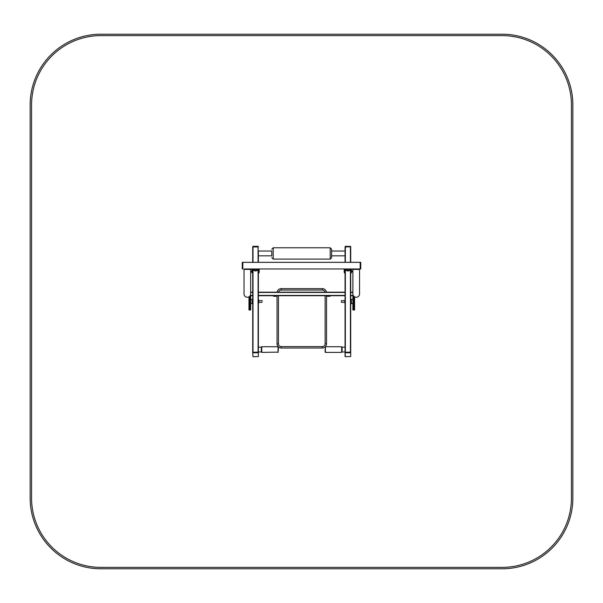 <?xml version="1.0" encoding="UTF-8"?>
<svg xmlns="http://www.w3.org/2000/svg" width="603" height="603" viewBox="0 0 603 603"><rect width="100%" height="100%" fill="white"/><g stroke="black" fill="none" stroke-linecap="round" stroke-linejoin="round"><path stroke-width="0.9" d="M242.821 268.968L242.821 262.335L242.821 268.968L242.255 268.976L242.255 262.335L360.179 262.335L360.179 268.976L360.745 268.976L360.745 262.335L360.179 262.335L360.179 268.976L244.019 268.976L244.019 269.405L250.667 269.405L250.667 293.932A3.324 3.324 0 0 1 247.343 297.256A3.324 3.324 0 0 1 244.019 293.932L244.019 269.405M354.172 296.548L352.898 296.548L353.75 296.548L353.75 309.987L354.594 309.987L354.594 296.834M353.411 295.704L350.705 295.704M345.052 295.704L258.37 295.704M252.717 295.704L250.155 295.704M352.898 292.169L350.705 292.169M345.052 292.169L258.37 292.169M252.717 292.169L250.667 292.169M248.971 296.834L248.971 309.987L249.815 309.987L249.815 302.721L249.815 309.987L250.667 309.987L250.667 296.548L249.815 296.548L249.815 302.721L249.815 298.168L250.667 298.168M249.393 296.548L249.815 296.548M352.898 269.405L352.898 293.932A3.324 3.324 0 0 0 356.222 297.256A3.324 3.324 0 0 0 359.546 293.932L359.546 268.976L352.898 268.976L352.898 269.405L359.546 269.405M330.06 295.704L330.06 296.269L326.524 296.269M277.041 296.269L273.506 296.269L273.506 295.704M325.025 292.169A2.827 2.827 0 0 0 322.288 290.043L322.288 288.633A4.244 4.244 0 0 1 326.472 292.169A4.244 4.244 0 0 0 322.288 288.633A4.244 4.244 0 0 1 326.472 292.169A4.244 4.244 0 0 0 322.288 288.633L281.277 288.633A4.244 4.244 0 0 0 277.094 292.169A4.244 4.244 0 0 1 281.277 288.633L281.277 290.043A2.827 2.827 0 0 0 278.541 292.169M277.041 295.704L277.041 343.778A4.244 4.244 0 0 0 281.277 348.021L322.288 348.021A4.244 4.244 0 0 0 325.13 346.929A4.244 4.244 0 0 1 322.288 348.021L322.288 346.604A2.827 2.827 0 0 0 325.115 343.778L325.115 295.704M325.115 343.778L326.524 343.778A4.244 4.244 0 0 1 325.311 346.748A4.244 4.244 0 0 0 326.524 343.778L326.524 295.704M278.45 295.704L278.45 343.778L277.041 343.778A4.244 4.244 0 0 0 281.277 348.021A4.244 4.244 0 0 1 277.041 343.778A4.244 4.244 0 0 0 281.277 348.021L281.277 346.604L322.288 346.604M262.192 301.259L262.192 300.791M258.8 300.113L258.77 302.917L258.8 300.113M252.152 299.405L252.122 303.618L252.152 299.405M352.898 296.548L352.898 309.987L353.75 309.987L353.75 302.721L354.594 302.721M352.898 298.168L353.75 298.168L353.75 302.721L352.898 302.721M341.373 301.259L341.517 302.352L341.373 301.259M344.765 301.033L344.795 302.917L344.765 301.033M351.413 300.791L351.443 303.618L351.413 300.791M271.802 255.981L271.802 250.886M331.62 249.71L331.62 257.677L331.62 249.71M351.557 268.976L351.557 271.757A2.827 2.487 180 0 1 350.705 273.536M345.052 273.536A2.827 2.487 180 0 1 344.2 271.757L344.2 268.976M348.647 270.868L351.519 268.976M347.034 270.8L344.245 268.976M259.222 268.976L259.222 271.757A2.827 2.487 180 0 1 258.37 273.536M252.717 273.536A2.827 2.487 180 0 1 251.866 271.757L251.866 268.976M256.396 270.822L259.184 268.976M254.7 270.822L251.911 268.976M345.052 262.335L345.052 246.944L350.426 246.808L345.052 246.944L345.338 246.318L350.705 246.446L350.705 262.335M350.705 270.257L350.705 352.642L345.052 352.642L345.052 356.426M350.705 356.426L350.705 352.642M345.052 270.257L345.052 352.642M258.37 270.257L258.37 352.642L252.717 352.642L252.717 270.257M252.996 262.335L252.996 246.318L252.717 246.944L258.37 246.944L252.717 246.944L252.717 262.335M258.37 356.426L258.37 352.642M258.37 250.735L258.37 262.335M278.307 350.697L278.307 347.019L278.307 350.697M278.307 349.212L278.307 349.921M261.77 352.393L261.77 346.74L261.34 347.162L261.34 351.971L261.77 352.393L278.307 352.114M325.115 349.175L325.115 352.114L325.115 349.175M341.66 352.393L325.394 352.393L325.394 346.74L341.66 346.74L341.66 352.393L342.082 351.971L342.082 347.162L345.052 347.162M258.37 246.944L258.092 246.318L252.996 246.318M350.705 352.763L350.426 352.129L345.052 352.265L345.338 356.682L350.705 356.554L350.705 352.763L345.052 352.763M258.37 352.763L258.092 352.129L252.717 352.265L252.996 356.682L258.37 356.554L258.37 352.763L252.717 352.763M252.74 268.976A3.535 3.535 -0 0 0 258.355 268.976M345.142 268.976A3.535 3.535 -0 0 0 350.758 268.976M30.15 104.914A70.702 70.702 0 0 1 100.852 34.213L502.148 34.213A70.702 70.702 0 0 1 572.85 104.914L572.85 498.086A70.702 70.702 0 0 1 502.148 568.787L100.852 568.787A70.702 70.702 0 0 1 30.15 498.086L30.15 104.914M31.567 104.914L31.567 498.086A69.285 69.285 0 0 0 100.852 567.378L502.148 567.378A69.285 69.285 0 0 0 571.433 498.086L571.433 104.914A69.285 69.285 0 0 0 502.148 35.622L100.852 35.622A69.285 69.285 0 0 0 31.567 104.914M353.252 295.417L350.705 295.417M345.052 295.417L258.37 295.417M252.717 295.417L250.313 295.417M352.898 292.447L350.705 292.447M345.052 292.447L258.37 292.447M252.717 292.447L250.667 292.447M248.971 302.721L250.667 302.721M328.65 295.704L328.65 296.269M274.915 295.704L274.915 296.269M322.288 290.043L281.277 290.043L322.288 290.043M278.45 343.778A2.827 2.827 0 0 0 281.277 346.604M273.219 247.78L330.203 247.78L330.203 259.094L273.219 259.094L273.219 247.78L271.802 249.19M350.426 246.318L350.426 262.335M350.426 270.453L350.426 352.506M345.338 246.318L345.338 262.335M345.338 270.453L345.338 352.506M252.996 270.453L252.996 352.506M258.092 246.318L258.092 262.335M258.092 270.453L258.092 352.506M261.77 346.74L278.028 346.74L278.028 352.393M350.426 352.129L350.426 352.627M345.338 352.129L345.338 352.627M258.092 352.129L258.092 352.627M252.996 352.129L252.996 352.627M254.021 268.976A3.535 3.535 -0 0 0 257.074 268.976M256.26 262.335A3.535 3.535 -0 0 0 254.835 262.335L256.26 262.335M258.152 269.217A2.827 2.827 180 0 1 252.936 269.217L253.765 270.325L255.386 270.943L257.345 270.302L258.152 269.217M346.424 268.976A3.535 3.535 -0 0 0 349.476 268.976M348.662 262.335A3.535 3.535 -0 0 0 347.238 262.335M350.562 269.217A2.827 2.827 180 0 1 345.338 269.217L346.175 270.325L347.795 270.943L349.755 270.302L350.562 269.217M351.557 270.717L352.898 272.458M250.667 272.458L251.866 270.86M250.667 269.405L250.667 268.976M258.8 302.352L262.049 302.352M258.8 300.648L262.049 300.648M252.152 302.917L252.717 302.917M258.37 302.917L258.77 302.917M252.152 300.083L252.717 300.083M258.37 300.083L258.77 300.083M250.667 303.618L252.122 303.618M250.667 299.382L252.122 299.382M344.765 300.648L341.517 300.648M344.765 302.352L341.517 302.352M351.413 300.083L350.705 300.083M351.413 302.917L350.705 302.917M352.898 299.382L351.443 299.382M352.898 303.618L351.443 303.618M273.219 259.094L271.802 257.677M330.203 259.094L331.62 257.677M330.203 247.78L331.62 249.19M261.77 347.162L258.37 347.162M261.77 351.971L258.37 351.971M342.082 351.971L345.052 351.971M345.052 251.029L331.62 251.029M345.052 255.838L331.62 255.838M271.802 251.029L258.37 251.029M271.802 255.838L258.37 255.838M341.66 346.74L342.082 347.162M348.67 262.335L347.23 262.335"/></g></svg>
